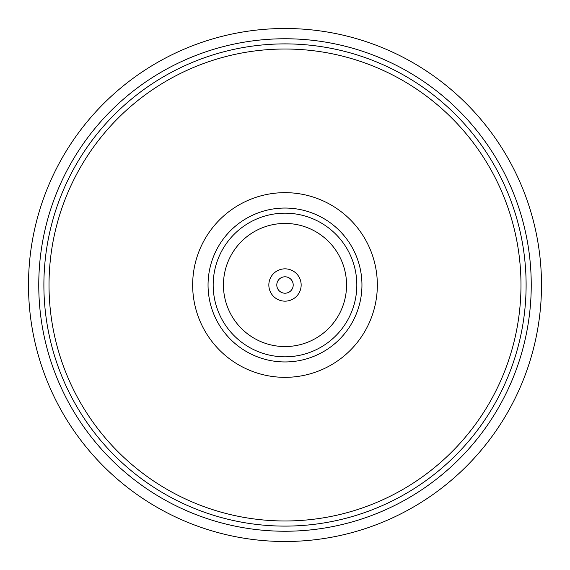 <?xml version="1.0" encoding="UTF-8"?>
<svg xmlns="http://www.w3.org/2000/svg" width="570" height="570" viewBox="0 0 570 570"><rect width="100%" height="100%" fill="white"/><g stroke="black" fill="none" stroke-linecap="round" stroke-linejoin="round"><path stroke-width="0.85" d="M285 293.208A8.208 8.208 0 0 0 293.208 285A8.208 8.208 0 0 0 285 276.792A8.208 8.208 0 0 0 276.792 285A8.208 8.208 0 0 0 285 293.208M285 301.16A16.16 16.16 0 0 1 268.841 285A16.16 16.16 0 0 1 285 268.841A16.16 16.16 0 0 1 301.16 285A16.16 16.16 0 0 1 285 301.16M352.082 259.35L352.802 261.317L352.082 259.35M352.802 308.684L352.082 310.65L352.802 308.684M285 356.82A71.82 71.82 0 0 0 347.201 249.09A71.82 71.82 0 0 0 222.799 249.09A71.82 71.82 0 0 0 285 356.82M285 346.56A61.56 61.56 0 0 1 231.691 254.22A61.56 61.56 0 0 1 338.309 254.22A61.56 61.56 0 0 1 285 346.56M285 520.98A235.98 235.98 0 0 0 489.366 167.01A235.98 235.98 0 0 0 80.634 167.01A235.98 235.98 0 0 0 285 520.98M285 377.34A92.34 92.34 0 0 0 364.971 238.83A92.34 92.34 0 0 0 205.029 238.83A92.34 92.34 0 0 0 285 377.34M285 361.95A76.95 76.95 0 0 0 351.64 246.525A76.95 76.95 0 0 0 218.36 246.525A76.95 76.95 0 0 0 285 361.95M285 43.89A241.11 241.11 0 0 0 76.195 405.555A241.11 241.11 0 0 0 493.805 405.555A241.11 241.11 0 0 0 285 43.89M38.76 285A246.24 246.24 0 0 1 408.12 71.749A246.24 246.24 0 0 1 408.12 498.251A246.24 246.24 0 0 1 38.76 285M28.5 285A256.5 256.5 0 0 0 413.25 507.136A256.5 256.5 0 0 0 413.25 62.864A256.5 256.5 0 0 0 28.5 285"/></g></svg>
